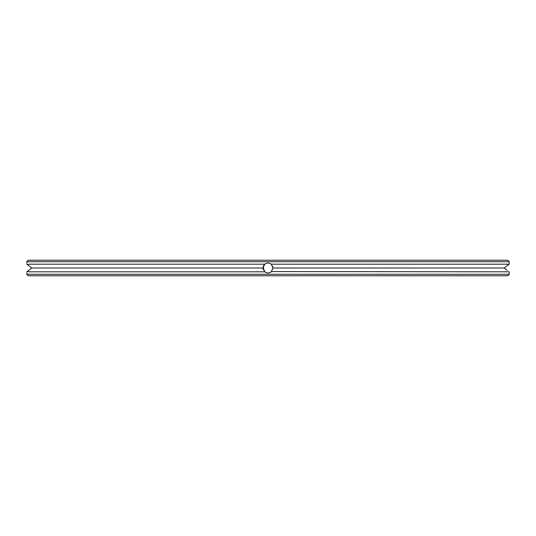 <?xml version="1.0" encoding="UTF-8"?>
<svg xmlns="http://www.w3.org/2000/svg" width="536" height="536" viewBox="0 0 536 536"><rect width="100%" height="100%" fill="white"/><g stroke="black" fill="none" stroke-linecap="round" stroke-linejoin="round"><path stroke-width="0.8" d="M28.294 275.779L507.706 275.779L509.2 274.285L26.8 274.285L28.294 275.779M271.484 271.558L509.18 271.799L509.2 272.891M264.596 264.362L264.777 264.201C266.935 262.653 269.079 262.653 271.223 264.201L272.978 268L271.223 271.799C269.065 273.347 266.921 273.347 264.777 271.799L264.697 271.725M29.815 266.466L26.82 264.201L31.832 268L26.82 271.799C26.793 273.347 26.793 273.347 26.82 271.799C26.793 273.347 26.793 273.347 26.82 271.799L264.777 271.799L263.082 267.216M509.2 272.978L509.2 274.285M268 263.022L268.395 263.035L268 263.022M264.65 264.315L263.022 268L263.096 268.858M272.978 268.141L272.878 268.985M268.744 272.925L268.241 272.971M263.457 270.044L263.049 268.502M263.732 265.441L264.087 264.918M272.623 266.158L272.784 266.606L272.623 266.158M265.622 272.375L265.146 272.08L265.622 272.375M263.035 267.638L263.163 266.821M270.245 272.442L269.662 272.697M268.523 272.951L267.611 272.965M263.25 266.499L263.404 266.084M267.451 263.049L268.516 263.049M506.185 266.466L509.18 264.201L509.2 263.022L509.18 264.201L504.168 268L507.25 270.338M504.651 267.632L505.14 267.263M506.279 269.608L505.535 269.045M272.978 268L504.168 268M31.832 268L263.022 268M26.847 271.779L28.75 270.338M29.721 269.608L30.465 269.045M31.349 267.632L30.86 267.263M26.82 264.201C26.793 262.653 26.793 262.653 26.82 264.201L264.777 264.201M509.2 263.022L509.2 261.715L26.8 261.715L26.8 263.022M271.223 264.201L509.18 264.201M26.8 261.715L28.294 260.221L507.706 260.221L509.2 261.715M26.8 272.978L26.8 274.285"/></g></svg>
